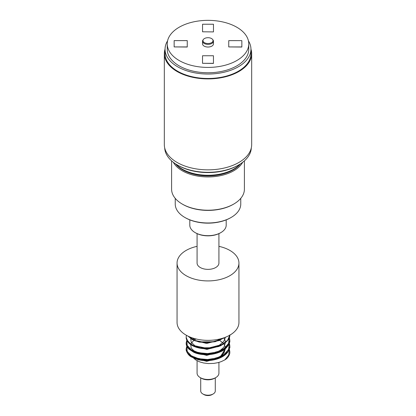 <?xml version="1.0" encoding="UTF-8"?>
<svg xmlns="http://www.w3.org/2000/svg" width="416" height="416" viewBox="0 0 416 416"><rect width="100%" height="100%" fill="white"/><g stroke="black" fill="none" stroke-linecap="round" stroke-linejoin="round"><path stroke-width="0.62" d="M188.146 336.196L194.158 340.267L203.913 342.43L214.661 341.578L223.642 337.906M223.387 337.995L214.542 341.526L204.235 342.368L194.771 340.434L188.266 336.253M186.165 337.48L186.56 339.524L191.157 344.677L199.852 347.875L210.527 348.228L220.589 345.535L227.588 340.34L229.798 335.171L227.635 340.194L222.628 344.401L207.251 348.369L192.296 345.254L187.756 341.583L186.16 337.225L186.456 335.317L186.176 336.804M186.16 343.06L188.791 348.785L196.097 352.882L206.294 354.406L216.908 352.877L225.358 348.546L229.58 342.358L229.835 340.158M229.33 337.23L229.835 340.2L228.176 345.394L223.444 349.856L208 354.292L192.556 351.343L187.824 347.625L186.16 343.174L186.867 340.236M186.961 340.044L187.231 339.576M186.165 349.19L187.148 352.664L192.79 357.49L202.129 360.116L212.898 359.788L222.472 356.47L228.53 350.854L229.835 346.46M229.32 343.216L229.84 346.148L228.176 351.343L223.439 355.805L208 360.246L192.556 357.292L187.824 353.574L186.165 349.123L186.867 346.185M186.961 345.992L187.231 345.519M195.13 232.596L195.645 232.892A17.472 10.088 0 0 0 220.355 232.892L220.87 232.596A18.2 10.509 180 0 1 195.13 232.596A18.2 10.509 180 0 1 189.8 225.165L189.8 219.877M200.278 377.624L201.308 378.217A9.464 5.465 0 0 0 214.692 378.217L215.722 377.624A10.92 6.302 180 0 1 200.278 377.624A10.92 6.302 180 0 1 197.08 373.168L197.08 360.74M197.08 233.636L197.08 263.058A10.92 6.302 0 0 0 208 269.365A10.92 6.302 0 0 0 218.92 263.058L218.92 233.636M218.92 362.404L218.92 373.168A10.92 6.302 180 0 1 215.722 377.624M215.28 377.879L215.28 390.998A7.28 4.202 180 0 1 213.148 393.968A7.28 4.202 180 0 1 202.852 393.968A7.28 4.202 180 0 1 202.275 393.593A7.28 4.202 180 0 1 200.72 390.998L200.72 377.879M202.852 393.968L203.882 394.566A5.824 3.364 0 0 0 212.118 394.566L213.148 393.968M197.08 246.345A30.94 17.862 0 0 0 179.852 255.648A30.94 17.862 0 0 0 177.06 263.058A30.94 17.862 0 0 0 201.432 280.514A30.94 17.862 0 0 0 236.148 270.473A30.94 17.862 0 0 0 238.94 263.058A30.94 17.862 0 0 0 218.92 246.345M177.06 263.058L177.06 322.499A30.94 17.862 0 0 0 201.432 339.95A30.94 17.862 0 0 0 236.148 329.909A30.94 17.862 0 0 0 238.94 322.499L238.94 263.058M229.32 349.159L229.819 351.52L229.668 353.798C228.738 356.58 227.131 358.613 224.838 359.887L221.208 361.644L217.932 362.669L213.767 363.402L208.374 363.574L203.59 362.986L199.524 361.837L195.562 359.819L193.107 357.646M229.84 352.097L229.819 352.773A21.84 12.61 180 0 1 229.689 353.694M213.606 341.806L199.545 341.864M213.606 347.75L199.586 347.823M213.616 353.699L199.534 353.761M219.175 357.172L223.137 354.016L225.087 349.154L220.516 356.59M213.6 359.653L199.571 359.72M173.306 162.271A36.4 21.013 0 0 0 233.735 170.784A36.4 21.013 0 0 0 242.694 162.271M240.469 163.857A35.672 20.592 180 0 1 233.22 169.889A35.672 20.592 180 0 1 175.531 163.857M240.76 198.364L240.76 204.069A32.76 18.912 180 0 1 231.166 217.438A32.76 18.912 180 0 1 184.834 217.438A32.76 18.912 180 0 1 175.24 204.069L175.24 198.364M231.166 217.438A32.76 18.912 180 0 1 231.161 217.438L230.651 217.734L231.166 217.438M184.834 217.438L185.349 217.734A32.032 18.491 0 0 0 230.651 217.734M182.26 204.064L182.775 204.365A35.672 20.592 0 0 0 233.22 204.365A35.672 20.592 0 0 0 233.225 204.365L233.735 204.064A36.4 21.013 180 0 1 182.26 204.064A36.4 21.013 180 0 1 171.6 189.207L171.6 160.857M244.4 160.857L244.4 189.207A36.4 21.013 180 0 1 233.74 204.064A36.4 21.013 180 0 1 233.735 204.064L233.225 204.365M226.2 219.877L226.2 225.165A18.2 10.509 180 0 1 220.87 232.596M187.257 40.617L174.153 40.617L174.148 46.92L187.252 46.925L187.257 40.617L187.252 46.925M174.148 46.92L187.252 47.029M202.535 55.754L202.53 63.315L213.45 63.32L213.45 55.754L202.535 55.754M213.45 55.754L213.45 63.32M202.53 63.315L213.45 63.424M228.743 46.93L241.847 46.935L241.852 40.633L228.748 40.628L228.743 46.93L241.847 47.039L241.852 40.633M213.465 31.798L213.47 24.232L202.55 24.232L202.55 31.798L213.465 31.907L213.47 24.232M202.55 31.798L213.465 31.907M212.602 39.426L212.982 39.92A5.46 3.151 180 0 1 213.46 41.21A5.46 3.151 180 0 1 208 44.361A5.46 3.151 180 0 1 202.54 41.21A5.46 3.151 180 0 1 203.018 39.92L203.398 39.426A5.039 2.912 0 0 0 208 43.524A5.039 2.912 0 0 0 212.602 39.426A5.039 2.912 0 0 0 211.567 38.558A5.039 2.912 0 0 0 203.398 39.426M202.54 41.21L202.54 43.883A5.46 3.151 0 0 0 208 47.034A5.46 3.151 0 0 0 213.46 43.883L213.46 41.21M236.834 27.248A40.768 23.535 0 0 0 192.405 22.136A40.768 23.535 0 0 0 167.232 43.883A40.768 23.535 0 0 0 179.166 60.518A40.768 23.535 0 0 0 223.595 65.629A40.768 23.535 0 0 0 248.768 43.883A40.768 23.535 0 0 0 236.834 27.248M167.232 43.883L167.232 49.234A40.768 23.535 0 0 0 179.166 65.868A40.768 23.535 0 0 0 223.595 70.975A40.768 23.535 0 0 0 248.768 49.234L248.768 43.883M167.57 40.862A42.947 24.799 0 0 0 165.053 49.234A42.947 24.799 0 0 0 177.622 66.758A42.947 24.799 0 0 0 224.427 72.145A42.947 24.799 0 0 0 250.947 49.234A42.947 24.799 0 0 0 248.43 40.862M165.053 49.234L165.053 53.69A42.947 24.799 0 0 0 177.622 71.219A42.947 24.799 0 0 0 224.427 76.601A42.947 24.799 0 0 0 250.947 53.69L250.947 49.234M165.053 49.104A43.675 25.215 0 0 0 164.325 53.69A43.675 25.215 0 0 0 177.107 71.516A43.675 25.215 0 0 0 224.708 76.986A43.675 25.215 0 0 0 251.675 53.69A43.675 25.215 0 0 0 250.947 49.104M164.7 147.94A43.311 25.007 0 0 0 177.362 164.98A43.311 25.007 0 0 0 177.372 164.986A43.311 25.007 0 0 0 238.628 164.986A43.311 25.007 0 0 0 251.3 147.94M238.628 164.986L237.853 165.433A42.219 24.378 180 0 1 178.147 165.433A42.219 24.378 180 0 1 178.136 165.428M251.675 53.69L251.675 144.628A43.675 25.215 180 0 1 224.708 167.929A43.675 25.215 180 0 1 177.107 162.453A43.675 25.215 180 0 1 164.325 144.628L164.325 53.69M240.256 163.992A36.4 21.013 180 0 1 233.74 169.114A36.4 21.013 180 0 1 182.265 169.114A36.4 21.013 180 0 1 182.26 169.114A36.4 21.013 180 0 1 175.744 163.992M182.775 169.416A35.672 20.592 0 0 0 182.78 169.416L182.26 169.114L182.78 169.416A35.672 20.592 0 0 0 233.225 169.416L233.74 169.114M224.125 337.74L215.249 341.708L204.558 342.753L194.73 340.74L188.224 336.289M227.126 340.891L218.868 346.502L207.173 348.738L195.744 347.069L188.183 342.181M227.812 345.914L219.648 352.134L207.371 354.682L195.322 352.867L187.741 347.521M227.193 352.711L218.972 358.358L207.282 360.636L195.816 358.987L188.209 354.115M219.752 339.019L219.352 339.253M194.74 339.638L192.514 337.958M225.456 337.246L223.688 341.588L219.352 345.202M194.735 345.587L191.225 342.254L190.689 338.416M223.756 337.87L224.728 339.466M224.832 339.69L225.394 341.572M225.477 342.493L223.928 347.22L219.352 351.151M194.73 351.536L191.225 348.202L190.689 344.37M190.954 343.611L193.95 340.236M194.849 339.669L196.16 338.998M217.963 339.409L218.405 339.622M219.346 340.116L223.241 343.19M223.735 343.793L224.728 345.42M225.051 346.185L225.394 347.526M225.477 348.447L223.928 353.168L219.362 357.1M220.605 339.576L206.705 343.481L193.742 340.09M220.948 345.29L206.95 349.43L193.742 346.034M220.6 351.478L206.695 355.384L193.731 351.983M194.823 340.787L195.094 340.631M218.119 340.579L218.535 340.787M220.605 357.427L206.705 361.332L193.747 357.937M229.19 337.605L228.613 343.377L224.167 348.504L216.684 352.102L207.568 353.574L198.536 352.721L191.282 349.778L187.164 345.379L186.961 340.428M229.19 343.559L228.613 349.331L224.162 354.458L216.679 358.051L207.563 359.523L198.531 358.67L191.277 355.727L187.164 351.328L186.966 346.377M229.19 349.508L228.753 354.962L224.843 359.887M229.819 345.571L229.33 343.19M186.831 340.236L186.176 342.732M229.819 351.52L229.33 349.133M186.846 346.143L186.176 348.696M187.949 336.102L192.322 339.633L199.238 342.082L209.201 342.69L218.899 340.553L224.255 337.693M186.176 337.74C186.243 337.532 185.739 339.482 188.77 342.976C190.502 344.718 192.915 346.117 196.014 347.168C200.434 348.613 205.265 349.066 210.512 348.52L220.262 345.93C227.006 342.139 230.194 338.458 229.819 334.89M186.176 343.673C186.311 345.618 187.257 347.454 189.02 349.17L193.643 352.191C199.061 355.004 210.839 356.184 220.714 351.671C227.344 349.149 230.329 342.066 229.819 340.87M186.176 349.627C185.739 349.102 186.982 354.723 191.443 356.97L197.943 359.632C204.454 361.202 211 360.953 217.578 358.878C222.232 357.276 225.644 355.009 227.812 352.066C229.533 348.748 230.199 346.991 229.819 346.798M178.147 165.433L177.372 164.986"/></g></svg>
